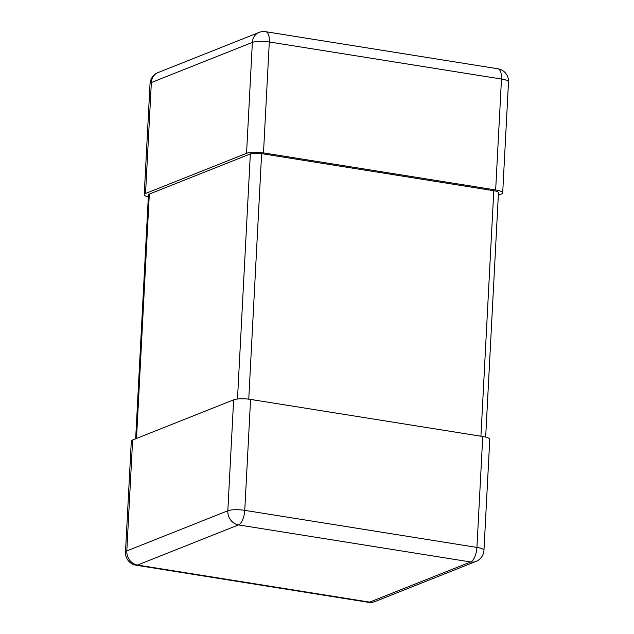 <?xml version="1.0" encoding="UTF-8"?>
<svg xmlns="http://www.w3.org/2000/svg" width="634" height="634" viewBox="0 0 634 634"><rect width="100%" height="100%" fill="white"/><g stroke="black" fill="none" stroke-linecap="round" stroke-linejoin="round"><path stroke-width="0.95" d="M498.34 195.217L501.375 194.012A12.656 2.798 -177 0 0 502.691 192.863A12.656 2.798 -177 0 0 495.661 189.97L501.478 79.036L269.307 41.971L263.49 152.897L495.661 189.97M263.49 152.897A12.656 2.798 -177 0 0 246.555 153.325L252.372 42.391L151.36 82.539L145.543 193.473L246.555 153.325M145.543 193.473A12.656 2.798 -177 0 0 144.227 194.614A12.656 2.798 -177 0 0 148.332 196.92M132.625 439.988A12.656 2.798 -177 0 0 131.309 441.137L125.492 552.071A12.656 2.798 3 0 1 126.808 550.922L132.625 439.988L233.637 399.84L227.82 510.774L126.808 550.922A12.656 11.119 -111.7 0 0 137.491 565.06L238.503 524.912L470.674 561.978L369.662 602.126L137.491 565.06A12.656 5.349 99.1 0 1 136.136 565.227L368.306 602.3A12.656 5.349 -80.9 0 0 369.662 602.126A12.656 11.119 -111.7 0 0 374.979 601.563A12.656 12.656 0 0 1 368.306 602.3M250.573 399.42L482.743 436.493L476.926 547.419L244.764 510.354L250.573 399.42A12.656 2.798 -177 0 0 233.637 399.84M374.979 601.563L475.991 561.415A12.656 11.119 -111.7 0 1 470.674 561.978A12.656 5.349 99.1 0 0 476.926 547.419A12.656 2.798 3 0 1 483.956 550.312L489.773 439.386A12.656 2.798 -177 0 0 482.743 436.493M485.668 437.08L498.475 192.641A8.44 1.862 -177 0 0 493.791 190.715L261.62 153.642A8.44 1.862 -177 0 0 250.335 153.927L149.315 194.075A8.44 1.862 -177 0 0 148.443 194.836L135.66 438.783M150.044 83.688A12.656 2.798 3 0 1 151.36 82.539A12.656 11.119 68.3 0 1 158.009 72.585A12.656 12.656 0 0 0 150.044 83.688L144.227 194.614M252.372 42.391A12.656 2.798 3 0 1 269.307 41.971A12.656 5.349 99.1 0 0 265.694 31.7A12.656 12.656 0 0 0 259.021 32.437A12.656 11.119 68.3 0 0 252.372 42.391M501.478 79.036A12.656 2.798 3 0 1 508.508 81.929A12.656 12.656 0 0 0 497.864 68.773A12.656 5.349 -80.9 0 1 501.478 79.036M227.82 510.774A12.656 2.798 3 0 1 244.764 510.354A12.656 5.349 -80.9 0 1 238.503 524.912A12.656 11.119 -111.7 0 1 227.82 510.774M480.929 436.2L493.791 190.715M248.758 399.166L261.62 153.642M136.508 438.443L149.315 194.075M237.488 399.016L250.335 153.927M158.009 72.585L259.021 32.437M502.691 192.863L508.508 81.929M265.694 31.7L497.864 68.773M125.492 552.071A12.656 12.656 0 0 0 136.136 565.227M475.991 561.415A12.656 12.656 0 0 0 483.956 550.312"/></g></svg>

